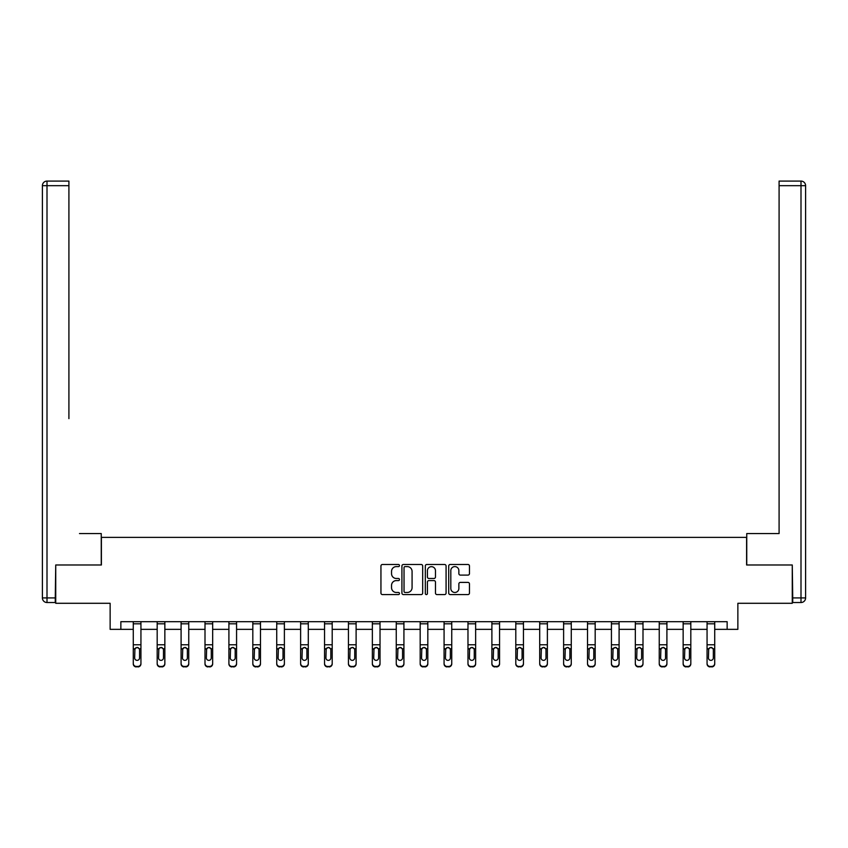 <?xml version="1.0" encoding="UTF-8"?>
<svg xmlns="http://www.w3.org/2000/svg" width="848" height="848" viewBox="0 0 848 848"><rect width="100%" height="100%" fill="white"/><g stroke="black" fill="none" stroke-linecap="round" stroke-linejoin="round"><path stroke-width="1.27" d="M399.482 565.542A1.049 1.049 0 0 0 398.422 564.492L382.448 564.492A1.505 1.505 0 0 0 380.943 565.998L380.943 593.07A1.505 1.505 0 0 0 382.448 594.575L398.422 594.575A1.049 1.049 0 0 0 399.482 593.526A1.049 1.049 0 0 0 398.422 592.476L396.355 592.476A4.812 4.812 0 0 1 391.543 587.664L391.543 585.406A4.812 4.812 0 0 1 396.355 580.594L398.422 580.594A1.049 1.049 0 0 0 399.482 579.534A1.049 1.049 0 0 0 398.422 578.484L396.355 578.484A4.812 4.812 0 0 1 391.543 573.672L391.543 571.414A4.812 4.812 0 0 1 396.355 566.602L398.422 566.602A1.049 1.049 0 0 0 399.482 565.542M467.958 575.103A1.505 1.505 0 0 0 469.463 573.598L469.463 565.998A1.505 1.505 0 0 0 467.958 564.492L450.214 564.492A1.505 1.505 0 0 0 448.709 565.998L448.709 593.07A1.505 1.505 0 0 0 450.214 594.575L467.958 594.575A1.505 1.505 0 0 0 469.463 593.07L469.463 583.901A1.505 1.505 0 0 0 467.958 582.396L460.369 582.396A1.505 1.505 0 0 0 458.863 583.901L458.863 588.448A4.028 4.028 0 0 1 454.835 592.476A4.028 4.028 0 0 1 450.818 588.448L450.818 570.619A4.028 4.028 0 0 1 454.835 566.602A4.028 4.028 0 0 1 458.863 570.619L458.863 573.598A1.505 1.505 0 0 0 460.369 575.103L467.958 575.103M120.861 629.343L120.861 621.679L727.139 621.679L727.139 629.343L737.866 629.343L737.866 603.288L792.265 603.288L792.265 564.98L746.6 564.98L746.6 537.388L101.4 537.388L101.4 564.98L55.735 564.98L55.735 603.288L110.134 603.288L110.134 629.343L133.274 629.343M422.686 565.998A1.505 1.505 0 0 0 421.18 564.492L403.425 564.492A1.505 1.505 0 0 0 401.92 565.998L401.92 593.07A1.505 1.505 0 0 0 403.425 594.575L421.18 594.575A1.505 1.505 0 0 0 422.686 593.07L422.686 565.998M426.82 564.492L444.575 564.492A1.505 1.505 0 0 1 446.08 565.998L446.08 593.07A1.505 1.505 0 0 1 444.575 594.575L436.974 594.575A1.505 1.505 0 0 1 435.469 593.07L435.469 582.099A1.505 1.505 0 0 0 433.964 580.594L428.929 580.594A1.505 1.505 0 0 0 427.424 582.099L427.424 593.526A1.049 1.049 0 0 1 426.374 594.575A1.049 1.049 0 0 1 425.314 593.526L425.314 565.998A1.505 1.505 0 0 1 426.82 564.492M140.938 629.343L157.187 629.343M164.851 629.343L181.09 629.343M188.754 629.343L205.004 629.343M212.668 629.343L228.907 629.343M236.571 629.343L252.821 629.343M260.474 629.343L276.724 629.343M284.387 629.343L300.627 629.343M308.29 629.343L324.54 629.343M332.204 629.343L348.443 629.343M356.107 629.343L372.357 629.343M380.021 629.343L396.26 629.343M403.924 629.343L420.173 629.343M427.827 629.343L444.076 629.343M451.74 629.343L467.979 629.343M475.643 629.343L491.893 629.343M499.557 629.343L515.796 629.343M523.46 629.343L539.71 629.343M547.373 629.343L563.613 629.343M571.276 629.343L587.526 629.343M595.179 629.343L611.429 629.343M619.093 629.343L635.332 629.343M642.996 629.343L659.246 629.343M666.91 629.343L683.149 629.343M690.813 629.343L707.062 629.343M714.726 629.343L727.139 629.343M405.079 566.602A1.049 1.049 0 0 0 404.03 567.651L404.03 591.416A1.049 1.049 0 0 0 405.079 592.476L407.263 592.476A4.812 4.812 0 0 0 412.075 587.664L412.075 571.414A4.812 4.812 0 0 0 407.263 566.602L405.079 566.602M435.469 570.704A4.028 4.028 0 0 0 431.441 566.676A4.028 4.028 0 0 0 427.424 570.704L427.424 576.979A1.505 1.505 0 0 0 428.929 578.484L433.964 578.484A1.505 1.505 0 0 0 435.469 576.979L435.469 570.704M133.274 649.208L133.274 663.401A3.063 3.042 -0 0 0 136.348 666.443L137.874 666.443A3.063 3.042 -0 0 0 140.938 663.401L140.938 663.878A3.063 3.042 180 0 1 137.874 666.92L137.874 666.443M139.56 657.931L139.56 649.854L139.56 657.931A2.449 2.438 180 0 1 137.111 660.359A2.449 2.438 180 0 0 139.56 657.931M134.662 658.408L134.662 657.931A2.449 2.438 180 0 0 137.111 660.359M135.828 647.755L134.662 649.663M138.394 647.755L137.111 647.395L139.295 648.72L139.56 649.854M133.274 663.401L133.274 621.711L140.938 621.711L140.938 663.401M136.348 666.443L137.874 666.92M136.348 666.92A3.063 3.042 180 0 1 133.274 663.878M133.274 648.72L134.927 648.72L134.662 657.931M134.927 648.72L137.111 647.395M101.251 564.98L101.251 533.562L79.489 533.562M68.911 185.68L47 185.68L47 181.08L68.911 181.08L68.911 418.626M47 602.525L47 597.925L42.4 597.925A4.6 4.6 0 0 0 47 602.525L55.268 602.525L47 602.525A4.6 4.6 0 0 1 42.4 597.925L42.4 185.68A4.6 4.6 0 0 1 47 181.08A4.6 4.6 0 0 0 42.4 185.68L47 185.68L47 597.925L55.268 597.925L55.735 564.98M55.268 597.925L55.268 602.525M768.511 533.562L779.089 533.562L779.089 181.08L801 181.08L788.894 181.08M746.749 564.98L746.749 533.562L779.089 533.562L779.089 418.626M792.732 602.525L792.732 597.925L801 597.925L801 602.525L792.732 602.525L801 602.525A4.6 4.6 0 0 0 805.6 597.925L805.6 185.68L805.6 597.925L801 597.925L801 185.68L779.089 185.68M792.732 597.925L792.265 564.98M805.6 185.68A4.6 4.6 0 0 0 801 181.08L801 185.68L805.6 185.68A4.6 4.6 0 0 0 801 181.08M157.187 623.81L164.851 623.81L164.851 621.711L157.187 621.711L157.187 663.401A3.063 3.042 -0 0 0 160.251 666.443L161.788 666.443A3.063 3.042 -0 0 0 164.851 663.401L164.851 663.878A3.063 3.042 180 0 1 161.788 666.92L161.788 666.443M164.851 649.208L164.851 663.878M163.473 657.931L163.473 649.854L163.473 657.931A2.449 2.438 180 0 1 161.014 660.359A2.449 2.438 180 0 0 163.473 657.931M158.565 658.408L158.565 657.931A2.449 2.438 180 0 0 161.014 660.359M159.742 647.755L158.565 649.663M162.297 647.755L161.014 647.395L163.198 648.72L163.473 649.854M181.09 623.81L188.754 623.81L188.754 621.711L181.09 621.711L181.09 663.401A3.063 3.042 -0 0 0 184.154 666.443L185.691 666.443A3.063 3.042 -0 0 0 188.754 663.401L188.754 663.878A3.063 3.042 180 0 1 185.691 666.92L185.691 666.443M188.754 649.208L188.754 663.878M187.376 657.931L187.376 649.854L187.376 657.931A2.449 2.438 180 0 1 184.928 660.359A2.449 2.438 180 0 0 187.376 657.931M182.468 658.408L182.468 657.931A2.449 2.438 180 0 0 184.928 660.359M183.645 647.755L182.468 649.663M186.2 647.755L184.928 647.395L187.101 648.72L187.376 649.854M164.851 623.81L164.851 663.401M160.251 666.443L161.788 666.92M160.251 666.92A3.063 3.042 180 0 1 157.187 663.878M157.187 648.72L158.841 648.72L158.565 657.931M158.841 648.72L161.014 647.395M188.754 623.81L188.754 663.401M184.154 666.443L185.691 666.92M184.154 666.92A3.063 3.042 180 0 1 181.09 663.878M181.09 648.72L182.744 648.72L182.468 657.931M182.744 648.72L184.928 647.395M205.004 623.81L212.668 623.81L212.668 621.711L205.004 621.711L205.004 663.401A3.063 3.042 -0 0 0 208.067 666.443L209.594 666.443A3.063 3.042 -0 0 0 212.668 663.401L212.668 663.878A3.063 3.042 180 0 1 209.594 666.92L209.594 666.443M212.668 649.208L212.668 663.878M211.29 657.931L211.29 649.854L211.29 657.931A2.449 2.438 180 0 1 208.831 660.359A2.449 2.438 180 0 0 211.29 657.931M206.382 658.408L206.382 657.931A2.449 2.438 180 0 0 208.831 660.359M207.548 647.755L206.382 649.663M210.113 647.755L208.831 647.395L211.014 648.72L211.29 649.854M228.907 623.81L236.571 623.81L236.571 621.711L228.907 621.711L228.907 663.401A3.063 3.042 -0 0 0 231.97 666.443L233.507 666.443A3.063 3.042 -0 0 0 236.571 663.401L236.571 663.878A3.063 3.042 180 0 1 233.507 666.92L233.507 666.443M236.571 649.208L236.571 663.878M235.193 657.931L235.193 649.854L235.193 657.931A2.449 2.438 180 0 1 232.744 660.359A2.449 2.438 180 0 0 235.193 657.931M230.285 658.408L230.285 657.931A2.449 2.438 180 0 0 232.744 660.359M231.462 647.755L230.285 649.663M234.016 647.755L232.744 647.395L234.917 648.72L235.193 649.854M252.821 623.81L260.474 623.81L260.474 621.711L252.821 621.711L252.821 663.401A3.063 3.042 -0 0 0 255.884 666.443L257.41 666.443A3.063 3.042 -0 0 0 260.474 663.401L260.474 663.878A3.063 3.042 180 0 1 257.41 666.92L257.41 666.443M260.474 649.208L260.474 663.878M259.096 657.931L259.096 649.854L259.096 657.931A2.449 2.438 180 0 1 256.647 660.359A2.449 2.438 180 0 0 259.096 657.931M254.199 658.408L254.199 657.931A2.449 2.438 180 0 0 256.647 660.359M255.365 647.755L254.199 649.663M257.93 647.755L256.647 647.395L258.831 648.72L259.096 649.854M212.668 623.81L212.668 663.401M208.067 666.443L209.594 666.92M208.067 666.92A3.063 3.042 180 0 1 205.004 663.878M205.004 648.72L206.647 648.72L206.382 657.931M206.647 648.72L208.831 647.395M236.571 623.81L236.571 663.401M231.97 666.443L233.507 666.92M231.97 666.92A3.063 3.042 180 0 1 228.907 663.878M228.907 648.72L230.561 648.72L230.285 657.931M230.561 648.72L232.744 647.395M260.474 623.81L260.474 663.401M255.884 666.443L257.41 666.92M255.884 666.92A3.063 3.042 180 0 1 252.821 663.878M252.821 648.72L254.464 648.72L254.199 657.931M254.464 648.72L256.647 647.395M276.724 623.81L284.387 623.81L284.387 621.711L276.724 621.711L276.724 663.401A3.063 3.042 -0 0 0 279.787 666.443L281.324 666.443A3.063 3.042 -0 0 0 284.387 663.401L284.387 663.878A3.063 3.042 180 0 1 281.324 666.92L281.324 666.443M284.387 649.208L284.387 663.878M283.009 657.931L283.009 649.854L283.009 657.931A2.449 2.438 180 0 1 280.55 660.359A2.449 2.438 180 0 0 283.009 657.931M278.102 658.408L278.102 657.931A2.449 2.438 180 0 0 280.55 660.359M279.278 647.755L278.102 649.663M281.833 647.755L280.55 647.395L282.734 648.72L283.009 649.854M284.387 623.81L284.387 663.401M279.787 666.443L281.324 666.92M279.787 666.92A3.063 3.042 180 0 1 276.724 663.878M276.724 648.72L278.377 648.72L278.102 657.931M278.377 648.72L280.55 647.395M300.627 623.81L308.29 623.81L308.29 621.711L300.627 621.711L300.627 663.401A3.063 3.042 -0 0 0 303.701 666.443L305.227 666.443A3.063 3.042 -0 0 0 308.29 663.401L308.29 663.878A3.063 3.042 180 0 1 305.227 666.92L305.227 666.443M308.29 649.208L308.29 663.878M306.912 657.931L306.912 649.854L306.912 657.931A2.449 2.438 180 0 1 304.464 660.359A2.449 2.438 180 0 0 306.912 657.931M302.015 658.408L302.015 657.931A2.449 2.438 180 0 0 304.464 660.359M303.181 647.755L302.015 649.663M305.746 647.755L304.464 647.395L306.647 648.72L306.912 649.854M308.29 623.81L308.29 663.401M303.701 666.443L305.227 666.92M303.701 666.92A3.063 3.042 180 0 1 300.627 663.878M300.627 648.72L302.28 648.72L302.015 657.931M302.28 648.72L304.464 647.395M324.54 623.81L332.204 623.81L332.204 621.711L324.54 621.711L324.54 663.401A3.063 3.042 -0 0 0 327.604 666.443L329.141 666.443A3.063 3.042 -0 0 0 332.204 663.401L332.204 663.878A3.063 3.042 180 0 1 329.141 666.92L329.141 666.443M332.204 649.208L332.204 663.878M330.826 657.931L330.826 649.854L330.826 657.931A2.449 2.438 180 0 1 328.367 660.359A2.449 2.438 180 0 0 330.826 657.931M325.918 658.408L325.918 657.931A2.449 2.438 180 0 0 328.367 660.359M327.095 647.755L325.918 649.663M329.649 647.755L328.367 647.395L330.55 648.72L330.826 649.854M332.204 623.81L332.204 663.401M327.604 666.443L329.141 666.92M327.604 666.92A3.063 3.042 180 0 1 324.54 663.878M324.54 648.72L326.194 648.72L325.918 657.931M326.194 648.72L328.367 647.395M348.443 623.81L356.107 623.81L356.107 621.711L348.443 621.711L348.443 663.401A3.063 3.042 -0 0 0 351.507 666.443L353.044 666.443A3.063 3.042 -0 0 0 356.107 663.401L356.107 663.878A3.063 3.042 180 0 1 353.044 666.92L353.044 666.443M356.107 649.208L356.107 663.878M354.729 657.931L354.729 649.854L354.729 657.931A2.449 2.438 180 0 1 352.28 660.359A2.449 2.438 180 0 0 354.729 657.931M349.821 658.408L349.821 657.931A2.449 2.438 180 0 0 352.28 660.359M350.998 647.755L349.821 649.663M353.552 647.755L352.28 647.395L354.453 648.72L354.729 649.854M356.107 623.81L356.107 663.401M351.507 666.443L353.044 666.92M351.507 666.92A3.063 3.042 180 0 1 348.443 663.878M348.443 648.72L350.097 648.72L349.821 657.931M350.097 648.72L352.28 647.395M372.357 623.81L380.021 623.81L380.021 621.711L372.357 621.711L372.357 663.401A3.063 3.042 -0 0 0 375.42 666.443L376.947 666.443A3.063 3.042 -0 0 0 380.021 663.401L380.021 663.878A3.063 3.042 180 0 1 376.947 666.92L376.947 666.443M380.021 649.208L380.021 663.878M378.632 657.931L378.632 649.854L378.632 657.931A2.449 2.438 180 0 1 376.183 660.359A2.449 2.438 180 0 0 378.632 657.931M373.735 658.408L373.735 657.931A2.449 2.438 180 0 0 376.183 660.359M374.901 647.755L373.735 649.663M377.466 647.755L376.183 647.395L378.367 648.72L378.632 649.854M380.021 623.81L380.021 663.401M375.42 666.443L376.947 666.92M375.42 666.92A3.063 3.042 180 0 1 372.357 663.878M372.357 648.72L374 648.72L373.735 657.931M374 648.72L376.183 647.395M396.26 623.81L403.924 623.81L403.924 621.711L396.26 621.711L396.26 663.401A3.063 3.042 -0 0 0 399.323 666.443L400.86 666.443A3.063 3.042 -0 0 0 403.924 663.401L403.924 663.878A3.063 3.042 180 0 1 400.86 666.92L400.86 666.443M403.924 649.208L403.924 663.878M402.546 657.931L402.546 649.854L402.546 657.931A2.449 2.438 180 0 1 400.097 660.359A2.449 2.438 180 0 0 402.546 657.931M397.638 658.408L397.638 657.931A2.449 2.438 180 0 0 400.097 660.359M398.814 647.755L397.638 649.663M401.369 647.755L400.097 647.395L402.27 648.72L402.546 649.854M403.924 623.81L403.924 663.401M399.323 666.443L400.86 666.92M399.323 666.92A3.063 3.042 180 0 1 396.26 663.878M396.26 648.72L397.913 648.72L397.638 657.931M397.913 648.72L400.097 647.395M420.173 623.81L427.827 623.81L427.827 621.711L420.173 621.711L420.173 663.401A3.063 3.042 -0 0 0 423.237 666.443L424.763 666.443A3.063 3.042 -0 0 0 427.827 663.401L427.827 663.878A3.063 3.042 180 0 1 424.763 666.92L424.763 666.443M427.827 649.208L427.827 663.878M426.449 657.931L426.449 649.854L426.449 657.931A2.449 2.438 180 0 1 424 660.359A2.449 2.438 180 0 0 426.449 657.931M421.551 658.408L421.551 657.931A2.449 2.438 180 0 0 424 660.359M422.717 647.755L421.551 649.663M425.283 647.755L424 647.395L426.184 648.72L426.449 649.854M427.827 623.81L427.827 663.401M423.237 666.443L424.763 666.92M423.237 666.92A3.063 3.042 180 0 1 420.173 663.878M420.173 648.72L421.816 648.72L421.551 657.931M421.816 648.72L424 647.395M444.076 623.81L451.74 623.81L451.74 621.711L444.076 621.711L444.076 663.401A3.063 3.042 -0 0 0 447.14 666.443L448.677 666.443A3.063 3.042 -0 0 0 451.74 663.401L451.74 663.878A3.063 3.042 180 0 1 448.677 666.92L448.677 666.443M451.74 649.208L451.74 663.878M450.362 657.931L450.362 649.854L450.362 657.931A2.449 2.438 180 0 1 447.903 660.359A2.449 2.438 180 0 0 450.362 657.931M445.454 658.408L445.454 657.931A2.449 2.438 180 0 0 447.903 660.359M446.631 647.755L445.454 649.663M449.186 647.755L447.903 647.395L450.087 648.72L450.362 649.854M451.74 623.81L451.74 663.401M447.14 666.443L448.677 666.92M447.14 666.92A3.063 3.042 180 0 1 444.076 663.878M444.076 648.72L445.73 648.72L445.454 657.931M445.73 648.72L447.903 647.395M467.979 623.81L475.643 623.81L475.643 621.711L467.979 621.711L467.979 663.401A3.063 3.042 -0 0 0 471.053 666.443L472.58 666.443A3.063 3.042 -0 0 0 475.643 663.401L475.643 663.878A3.063 3.042 180 0 1 472.58 666.92L472.58 666.443M475.643 649.208L475.643 663.878M474.265 657.931L474.265 649.854L474.265 657.931A2.449 2.438 180 0 1 471.817 660.359A2.449 2.438 180 0 0 474.265 657.931M469.368 658.408L469.368 657.931A2.449 2.438 180 0 0 471.817 660.359M470.534 647.755L469.368 649.663M473.099 647.755L471.817 647.395L474 648.72L474.265 649.854M475.643 623.81L475.643 663.401M471.053 666.443L472.58 666.92M471.053 666.92A3.063 3.042 180 0 1 467.979 663.878M467.979 648.72L469.633 648.72L469.368 657.931M469.633 648.72L471.817 647.395M491.893 623.81L499.557 623.81L499.557 621.711L491.893 621.711L491.893 663.401A3.063 3.042 -0 0 0 494.956 666.443L496.493 666.443A3.063 3.042 -0 0 0 499.557 663.401L499.557 663.878A3.063 3.042 180 0 1 496.493 666.92L496.493 666.443M499.557 649.208L499.557 663.878M498.179 657.931L498.179 649.854L498.179 657.931A2.449 2.438 180 0 1 495.72 660.359A2.449 2.438 180 0 0 498.179 657.931M493.271 658.408L493.271 657.931A2.449 2.438 180 0 0 495.72 660.359M494.448 647.755L493.271 649.663M497.002 647.755L495.72 647.395L497.903 648.72L498.179 649.854M499.557 623.81L499.557 663.401M494.956 666.443L496.493 666.92M494.956 666.92A3.063 3.042 180 0 1 491.893 663.878M491.893 648.72L493.547 648.72L493.271 657.931M493.547 648.72L495.72 647.395M515.796 623.81L523.46 623.81L523.46 621.711L515.796 621.711L515.796 663.401A3.063 3.042 -0 0 0 518.859 666.443L520.396 666.443A3.063 3.042 -0 0 0 523.46 663.401L523.46 663.878A3.063 3.042 180 0 1 520.396 666.92L520.396 666.443M523.46 649.208L523.46 663.878M522.082 657.931L522.082 649.854L522.082 657.931A2.449 2.438 180 0 1 519.633 660.359A2.449 2.438 180 0 0 522.082 657.931M517.174 658.408L517.174 657.931A2.449 2.438 180 0 0 519.633 660.359M518.351 647.755L517.174 649.663M520.905 647.755L519.633 647.395L521.806 648.72L522.082 649.854M523.46 623.81L523.46 663.401M518.859 666.443L520.396 666.92M518.859 666.92A3.063 3.042 180 0 1 515.796 663.878M515.796 648.72L517.45 648.72L517.174 657.931M517.45 648.72L519.633 647.395M539.71 623.81L547.373 623.81L547.373 621.711L539.71 621.711L539.71 663.401A3.063 3.042 -0 0 0 542.773 666.443L544.299 666.443A3.063 3.042 -0 0 0 547.373 663.401L547.373 663.878A3.063 3.042 180 0 1 544.299 666.92L544.299 666.443M547.373 649.208L547.373 663.878M545.985 657.931L545.985 649.854L545.985 657.931A2.449 2.438 180 0 1 543.536 660.359A2.449 2.438 180 0 0 545.985 657.931M541.088 658.408L541.088 657.931A2.449 2.438 180 0 0 543.536 660.359M542.254 647.755L541.088 649.663M544.819 647.755L543.536 647.395L545.72 648.72L545.985 649.854M547.373 623.81L547.373 663.401M542.773 666.443L544.299 666.92M542.773 666.92A3.063 3.042 180 0 1 539.71 663.878M539.71 648.72L541.353 648.72L541.088 657.931M541.353 648.72L543.536 647.395M563.613 623.81L571.276 623.81L571.276 621.711L563.613 621.711L563.613 663.401A3.063 3.042 -0 0 0 566.676 666.443L568.213 666.443A3.063 3.042 -0 0 0 571.276 663.401L571.276 663.878A3.063 3.042 180 0 1 568.213 666.92L568.213 666.443M571.276 649.208L571.276 663.878M569.898 657.931L569.898 649.854L569.898 657.931A2.449 2.438 180 0 1 567.45 660.359A2.449 2.438 180 0 0 569.898 657.931M564.991 658.408L564.991 657.931A2.449 2.438 180 0 0 567.45 660.359M566.167 647.755L564.991 649.663M568.722 647.755L567.45 647.395L569.623 648.72L569.898 649.854M571.276 623.81L571.276 663.401M566.676 666.443L568.213 666.92M566.676 666.92A3.063 3.042 180 0 1 563.613 663.878M563.613 648.72L565.266 648.72L564.991 657.931M565.266 648.72L567.45 647.395M587.526 623.81L595.179 623.81L595.179 621.711L587.526 621.711L587.526 663.401A3.063 3.042 -0 0 0 590.59 666.443L592.116 666.443A3.063 3.042 -0 0 0 595.179 663.401L595.179 663.878A3.063 3.042 180 0 1 592.116 666.92L592.116 666.443M595.179 649.208L595.179 663.878M593.801 657.931L593.801 649.854L593.801 657.931A2.449 2.438 180 0 1 591.353 660.359A2.449 2.438 180 0 0 593.801 657.931M588.904 658.408L588.904 657.931A2.449 2.438 180 0 0 591.353 660.359M590.07 647.755L588.904 649.663M592.635 647.755L591.353 647.395L593.536 648.72L593.801 649.854M595.179 623.81L595.179 663.401M590.59 666.443L592.116 666.92M590.59 666.92A3.063 3.042 180 0 1 587.526 663.878M587.526 648.72L589.169 648.72L588.904 657.931M589.169 648.72L591.353 647.395M611.429 623.81L619.093 623.81L619.093 621.711L611.429 621.711L611.429 663.401A3.063 3.042 -0 0 0 614.493 666.443L616.03 666.443A3.063 3.042 -0 0 0 619.093 663.401L619.093 663.878A3.063 3.042 180 0 1 616.03 666.92L616.03 666.443M619.093 649.208L619.093 663.878M617.715 657.931L617.715 649.854L617.715 657.931A2.449 2.438 180 0 1 615.256 660.359A2.449 2.438 180 0 0 617.715 657.931M612.807 658.408L612.807 657.931A2.449 2.438 180 0 0 615.256 660.359M613.984 647.755L612.807 649.663M616.538 647.755L615.256 647.395L617.439 648.72L617.715 649.854M619.093 623.81L619.093 663.401M614.493 666.443L616.03 666.92M614.493 666.92A3.063 3.042 180 0 1 611.429 663.878M611.429 648.72L613.083 648.72L612.807 657.931M613.083 648.72L615.256 647.395M635.332 623.81L642.996 623.81L642.996 621.711L635.332 621.711L635.332 663.401A3.063 3.042 -0 0 0 638.406 666.443L638.406 666.92A3.063 3.042 180 0 1 635.332 663.878L635.332 663.878A3.063 3.042 180 0 0 638.406 666.92L639.933 666.443A3.063 3.042 -0 0 0 642.996 663.401L642.996 663.878A3.063 3.042 180 0 1 639.933 666.92M642.996 649.208L642.996 663.878M641.618 657.931L641.618 649.854L641.618 657.931A2.449 2.438 180 0 1 639.169 660.359A2.449 2.438 180 0 0 641.618 657.931M636.71 658.408L636.71 657.931A2.449 2.438 180 0 0 639.169 660.359M637.887 647.755L636.71 649.663M640.452 647.755L639.169 647.395L641.353 648.72L641.618 649.854M642.996 623.81L642.996 663.401M638.406 666.443L639.933 666.443M635.332 648.72L636.986 648.72L636.71 657.931M636.986 648.72L639.169 647.395M659.246 623.81L666.91 623.81L666.91 621.711L659.246 621.711L659.246 663.401A3.063 3.042 -0 0 0 662.309 666.443L662.309 666.92A3.063 3.042 180 0 1 659.246 663.878L659.246 663.878A3.063 3.042 180 0 0 662.309 666.92L663.846 666.443A3.063 3.042 -0 0 0 666.91 663.401L666.91 663.878A3.063 3.042 180 0 1 663.846 666.92M666.91 649.208L666.91 663.878M665.532 657.931L665.532 649.854L665.532 657.931A2.449 2.438 180 0 1 663.072 660.359A2.449 2.438 180 0 0 665.532 657.931M660.624 658.408L660.624 657.931A2.449 2.438 180 0 0 663.072 660.359M661.8 647.755L660.624 649.663M664.355 647.755L663.072 647.395L665.256 648.72L665.532 649.854M666.91 623.81L666.91 663.401M662.309 666.443L663.846 666.443M659.246 648.72L660.899 648.72L660.624 657.931M660.899 648.72L663.072 647.395M683.149 623.81L690.813 623.81L690.813 621.711L683.149 621.711L683.149 663.401A3.063 3.042 -0 0 0 686.212 666.443L687.749 666.443A3.063 3.042 -0 0 0 690.813 663.401L690.813 663.878A3.063 3.042 180 0 1 687.749 666.92L687.749 666.443M690.813 649.208L690.813 663.878M689.435 657.931L689.435 649.854L689.435 657.931A2.449 2.438 180 0 1 686.986 660.359A2.449 2.438 180 0 0 689.435 657.931M684.527 658.408L684.527 657.931A2.449 2.438 180 0 0 686.986 660.359M685.703 647.755L684.527 649.663M688.258 647.755L686.986 647.395L689.159 648.72L689.435 649.854M690.813 623.81L690.813 663.401M686.212 666.443L687.749 666.92M686.212 666.92A3.063 3.042 180 0 1 683.149 663.878M683.149 648.72L684.802 648.72L684.527 657.931M684.802 648.72L686.986 647.395M707.062 623.81L714.726 623.81L714.726 621.711L707.062 621.711L707.062 663.401A3.063 3.042 -0 0 0 710.126 666.443L710.126 666.92A3.063 3.042 180 0 1 707.062 663.878L707.062 663.878A3.063 3.042 180 0 0 710.126 666.92L711.652 666.443A3.063 3.042 -0 0 0 714.726 663.401L714.726 663.878A3.063 3.042 180 0 1 711.652 666.92M714.726 649.208L714.726 663.878M713.338 657.931L713.338 649.854L713.338 657.931A2.449 2.438 180 0 1 710.889 660.359A2.449 2.438 180 0 0 713.338 657.931M708.44 658.408L708.44 657.931A2.449 2.438 180 0 0 710.889 660.359M709.606 647.755L708.44 649.663M712.172 647.755L710.889 647.395L713.073 648.72L713.338 649.854M714.726 623.81L714.726 663.401M710.126 666.443L711.652 666.443M707.062 648.72L708.705 648.72L708.44 657.931M708.705 648.72L710.889 647.395M139.295 648.72L140.938 648.72M133.274 644.766L140.938 644.766M133.274 623.81L140.938 623.81M163.198 648.72L164.851 648.72M157.187 644.766L164.851 644.766M187.101 648.72L188.754 648.72M181.09 644.766L188.754 644.766M211.014 648.72L212.668 648.72M205.004 644.766L212.668 644.766M234.917 648.72L236.571 648.72M228.907 644.766L236.571 644.766M258.831 648.72L260.474 648.72M252.821 644.766L260.474 644.766M282.734 648.72L284.387 648.72M276.724 644.766L284.387 644.766M306.647 648.72L308.29 648.72M300.627 644.766L308.29 644.766M330.55 648.72L332.204 648.72M324.54 644.766L332.204 644.766M354.453 648.72L356.107 648.72M348.443 644.766L356.107 644.766M378.367 648.72L380.021 648.72M372.357 644.766L380.021 644.766M402.27 648.72L403.924 648.72M396.26 644.766L403.924 644.766M426.184 648.72L427.827 648.72M420.173 644.766L427.827 644.766M450.087 648.72L451.74 648.72M444.076 644.766L451.74 644.766M474 648.72L475.643 648.72M467.979 644.766L475.643 644.766M497.903 648.72L499.557 648.72M491.893 644.766L499.557 644.766M521.806 648.72L523.46 648.72M515.796 644.766L523.46 644.766M545.72 648.72L547.373 648.72M539.71 644.766L547.373 644.766M569.623 648.72L571.276 648.72M563.613 644.766L571.276 644.766M593.536 648.72L595.179 648.72M587.526 644.766L595.179 644.766M617.439 648.72L619.093 648.72M611.429 644.766L619.093 644.766M641.353 648.72L642.996 648.72M635.332 644.766L642.996 644.766M665.256 648.72L666.91 648.72M659.246 644.766L666.91 644.766M689.159 648.72L690.813 648.72M683.149 644.766L690.813 644.766M713.073 648.72L714.726 648.72M707.062 644.766L714.726 644.766"/></g></svg>
